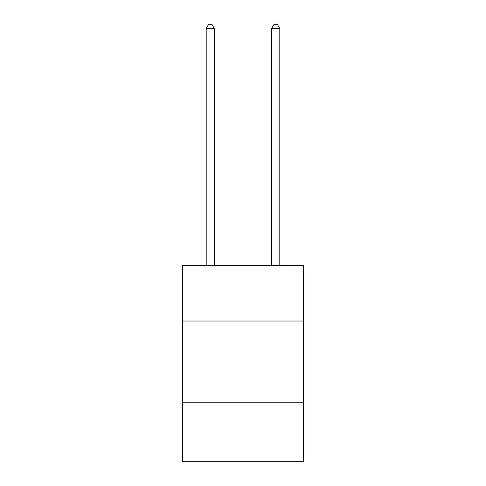 <?xml version="1.0" encoding="UTF-8"?>
<svg xmlns="http://www.w3.org/2000/svg" width="486" height="486" viewBox="0 0 486 486"><rect width="100%" height="100%" fill="white"/><g stroke="black" fill="none" stroke-linecap="round" stroke-linejoin="round"><path stroke-width="0.73" d="M303.525 321.027L303.525 265.411L182.475 265.411L182.475 321.027L303.525 321.027L303.525 461.7L182.475 461.7L182.475 321.027M303.525 402.815L182.475 402.815M214.375 265.411L214.375 28.553L206.198 28.553L206.198 265.411M206.198 28.553L208.652 24.3L211.92 24.3L214.375 28.553M279.802 265.411L279.802 28.553L271.625 28.553L271.625 265.411M271.625 28.553L274.08 24.3L277.348 24.3L279.802 28.553"/></g></svg>
